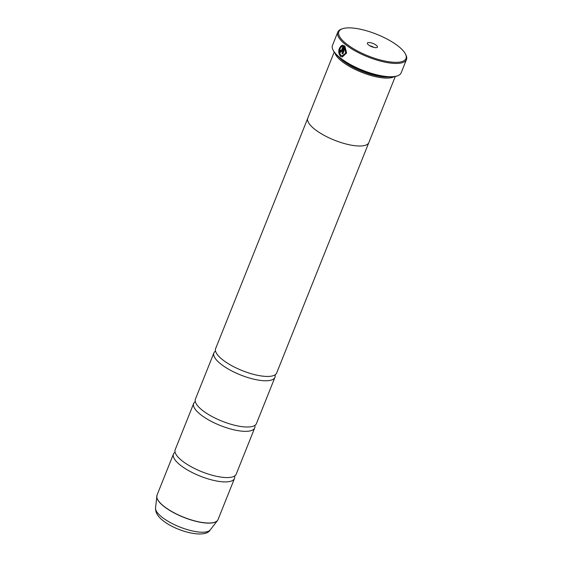 <?xml version="1.0" encoding="UTF-8"?>
<svg xmlns="http://www.w3.org/2000/svg" width="562" height="562" viewBox="0 0 562 562"><rect width="100%" height="100%" fill="white"/><g stroke="black" fill="none" stroke-linecap="round" stroke-linejoin="round"><path stroke-width="0.84" d="M234.614 475.979A32.87 10.58 -158.2 0 1 234.495 478.452A32.87 10.58 -158.2 0 1 212.366 480.074A32.87 10.58 -158.2 0 1 180.058 464.914A32.87 10.58 -158.2 0 1 173.461 454.033A32.87 10.58 -158.2 0 1 175.077 452.171M254.839 425.413A32.87 10.58 -158.2 0 1 254.719 427.886A32.87 10.58 -158.2 0 1 232.591 429.508A32.87 10.58 -158.2 0 1 200.283 414.349A32.87 10.58 -158.2 0 1 193.686 403.467A32.87 10.58 -158.2 0 1 195.302 401.605M275.064 374.847A32.87 10.58 -158.2 0 1 274.944 377.32A32.87 10.58 -158.2 0 1 252.816 378.943A32.87 10.58 -158.2 0 1 220.508 363.776A32.87 10.58 -158.2 0 1 213.911 352.901A32.87 10.58 -158.2 0 1 215.527 351.039M342.293 57.036L340.544 56.333C338.043 52.568 338.345 49.027 341.45 45.705M340.839 55.287L340.839 55.287C338.809 52.336 339.019 49.519 341.457 46.829L341.331 45.698C338.226 49.02 337.924 52.561 340.424 56.326L342.244 57.036L346.621 52.997L344.913 46.26L342.019 53.495A36.98 11.9 21.8 0 0 342.743 54.057L345.11 48.135L345.56 53.242L342.279 55.856L340.839 55.287M340.333 52.097L341.949 51.381L344.225 45.698L342.047 45.353L342.188 46.491L343.031 46.449L341.282 50.819L340.748 51.058L340.642 50.264A36.98 11.9 -158.2 0 1 340.031 49.702L340.333 52.097L340.832 52.308M340.888 52.308L340.453 52.104L340.151 49.709M346.108 43.632A36.158 11.633 21.8 0 0 387.134 61.483A36.158 11.633 21.8 0 0 405.462 54.05A36.158 11.633 21.8 0 0 398.739 46.562A36.158 11.633 21.8 0 0 342.321 28.795A36.158 11.633 21.8 0 0 346.108 43.632M405.462 54.05L405.926 54.978A36.98 11.9 -158.2 0 1 406.466 59.551A36.98 11.9 -158.2 0 1 381.57 61.377A36.98 11.9 -158.2 0 1 345.223 44.321A36.98 11.9 -158.2 0 1 337.804 32.09A36.98 11.9 -158.2 0 1 341.352 29.147L342.321 28.795M376.371 45.318A5.423 1.742 21.8 0 0 370.218 42.642A5.423 1.742 21.8 0 0 367.471 43.752A5.423 1.742 21.8 0 0 368.475 44.876A5.423 1.742 21.8 0 0 376.94 47.545A5.423 1.742 21.8 0 0 376.371 45.318M373.653 47.341A2.958 0.955 21.8 0 0 369.986 45.873M397.608 75.786L397.025 75.996A36.488 11.746 -158.2 0 1 340.087 58.069A36.488 11.746 -158.2 0 1 333.308 50.51L333.027 49.955A36.98 11.9 21.8 0 0 339.905 57.612A36.98 11.9 21.8 0 0 397.608 75.786A36.98 11.9 21.8 0 0 401.156 72.842L406.466 59.551M338.633 56.839A32.062 10.32 21.8 0 0 342.441 60.415A32.062 10.32 21.8 0 0 388.799 76.903M334.924 53.011A32.884 10.587 21.8 0 0 341.555 61.103A32.884 10.587 21.8 0 0 394.124 76.685M254.719 427.886L236.23 474.117A32.87 10.58 -158.2 0 1 232.015 477.047A32.87 10.58 -158.2 0 1 181.786 460.58A32.87 10.58 -158.2 0 1 176.222 454.735A32.87 10.58 -158.2 0 1 175.196 449.698L193.686 403.467M334.221 52.055L307.793 118.125A32.884 10.587 21.8 0 0 314.397 129.007A32.884 10.587 21.8 0 0 346.719 144.174A32.884 10.587 21.8 0 0 368.862 142.551L395.29 76.481M274.944 377.32L256.455 423.551A32.87 10.58 -158.2 0 1 252.24 426.481A32.87 10.58 -158.2 0 1 202.011 410.014A32.87 10.58 -158.2 0 1 196.447 404.169A32.87 10.58 -158.2 0 1 195.421 399.132L213.911 352.901M368.728 142.853L276.68 372.985A32.87 10.58 -158.2 0 1 272.465 375.915A32.87 10.58 -158.2 0 1 222.236 359.448A32.87 10.58 -158.2 0 1 216.672 353.603A32.87 10.58 -158.2 0 1 215.646 348.566L307.688 118.442M337.804 32.09L332.486 45.381A36.98 11.9 21.8 0 0 333.027 49.955M342.188 46.491L343.15 46.456L342.307 46.498L342.167 45.36L342.876 45.255M341.401 50.826L343.15 46.456M342.771 53.994A36.98 11.9 -158.2 0 1 342.139 53.502L342.019 53.495M342.139 53.502L345.005 46.344M342.279 55.856L345.679 53.249L345.11 48.135M173.461 454.033L157.016 495.157A32.87 10.58 21.8 0 0 163.605 506.032A32.87 10.58 21.8 0 0 195.92 521.192A32.87 10.58 21.8 0 0 218.049 519.569L217.508 520.517A32.856 10.573 -158.2 0 1 194.515 520.946A32.856 10.573 -158.2 0 1 163.577 506.144A32.856 10.573 -158.2 0 1 156.756 496.218A32.856 10.573 -158.2 0 1 156.854 495.663M217.817 520.047A32.856 10.573 -158.2 0 1 217.508 520.517L210.286 529.875C205.355 539 176.328 531.582 162.636 520.314C157.746 516.443 155.379 512.326 155.534 507.971A29.61 9.526 21.8 0 0 161.68 516.921A29.61 9.526 21.8 0 0 189.563 530.261A29.61 9.526 21.8 0 0 210.286 529.875M218.049 519.569L234.495 478.452M155.534 507.971L157.016 495.157"/></g></svg>
